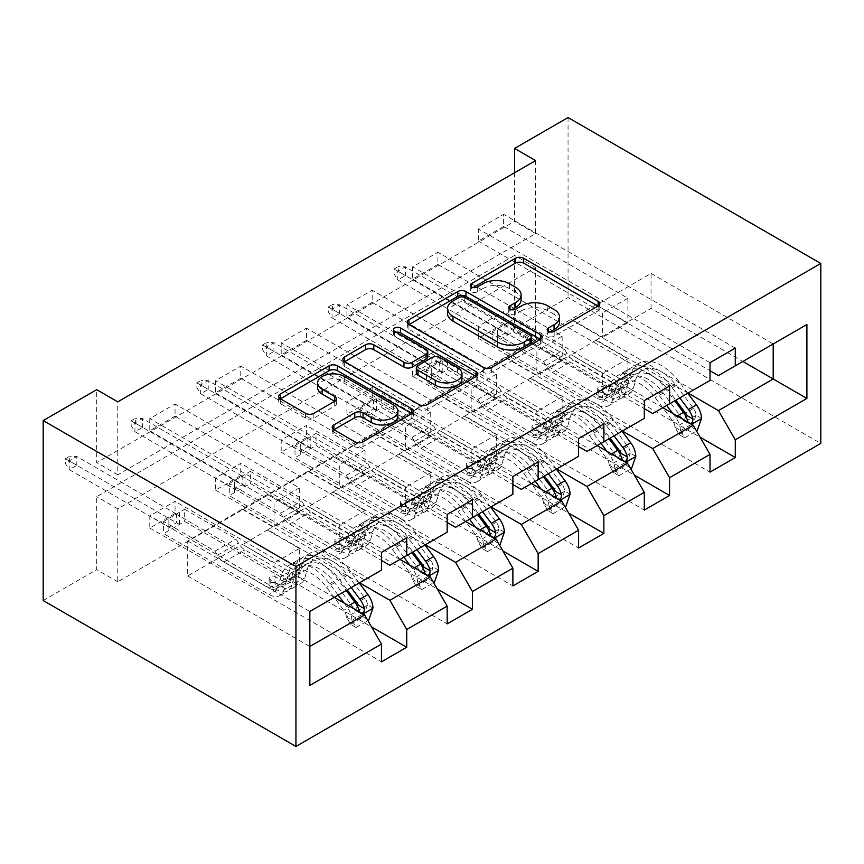 <?xml version="1.0" encoding="UTF-8"?>
<svg xmlns="http://www.w3.org/2000/svg" width="864" height="864" viewBox="0 0 864 864"><rect width="100%" height="100%" fill="white"/><g stroke="black" fill="none" stroke-linecap="round" stroke-linejoin="round"><path stroke-width="0.65" stroke-dasharray="4.32 3.24" d="M550.012 331.96L548.381 332.91A4.093 2.365 0 0 0 547.182 334.573A4.093 2.365 0 0 0 548.381 336.247A4.093 2.365 0 0 0 554.17 336.247L598.104 310.889A5.843 3.38 0 0 0 599.81 308.502A5.843 3.38 0 0 0 598.104 306.115L598.018 306.072M473.105 287.561L471.474 288.511A4.093 2.365 0 0 0 470.275 290.174A4.093 2.365 0 0 0 471.474 291.848A4.093 2.365 0 0 0 477.263 291.848L482.944 288.565L482.944 283.705M511.564 309.766L509.922 310.705A4.093 2.365 0 0 0 508.723 312.379A4.093 2.365 0 0 0 509.922 314.053A4.093 2.365 0 0 0 515.711 314.053L521.402 310.77L521.402 305.899M535.626 160.585L535.626 233.55L117.763 474.8L117.763 401.846M503.615 226.498L478.332 241.088L478.332 228.928L503.615 214.337L503.615 226.498L627.88 298.242L627.88 322.801L596.279 305.046L710.014 370.71M437.897 264.438L412.625 279.029L412.625 266.868L437.897 252.277L437.897 264.438L562.162 336.182L562.162 360.742L530.572 342.986L644.306 408.65M372.19 302.378L346.907 316.969L346.907 304.808L372.19 290.218L372.19 302.378L496.444 374.123L496.444 398.682L464.854 380.927L578.588 446.591M306.472 340.319L281.2 354.91L281.2 342.749L306.472 328.158L306.472 340.319L430.736 412.052L430.736 436.622L399.146 418.867L512.881 484.531M240.764 378.248L215.482 392.839L215.482 380.689L240.764 366.088L240.764 378.248L365.018 449.993L365.018 474.563L333.428 456.808L447.163 522.472M175.046 416.189L149.774 430.78L149.774 418.619L175.046 404.028L175.046 416.189L299.311 487.933L299.311 512.503L267.721 494.748L381.456 560.412M535.626 340.556L117.763 581.807L117.763 508.853L535.626 267.602L535.626 340.556L514.566 328.396L568.058 297.508L820.8 443.426M503.615 323.773L478.332 338.375L478.332 326.214L503.615 311.612L503.615 323.773L700.121 437.227M437.897 361.714L412.625 376.304L412.625 364.144L437.897 349.553L437.897 361.714L634.403 475.168M372.19 399.654L346.907 414.245L346.907 402.084L372.19 387.493L372.19 399.654L568.696 513.108M306.472 437.594L281.2 452.185L281.2 440.024L306.472 425.434L306.472 437.594L502.978 551.048M240.764 475.535L215.482 490.126L215.482 477.965L240.764 463.374L240.764 475.535L437.27 588.989M175.046 513.475L149.774 528.066L149.774 515.905L175.046 501.314L175.046 513.475L371.552 626.929M359.543 582.779L267.721 529.762L308.156 506.423L339.746 525.15L339.746 549.709L215.482 477.965M399.989 559.44L308.156 506.423M333.428 456.322L267.721 494.748M308.156 471.398L430.315 541.922L389.88 565.272M447.163 532.192L430.315 541.922M425.261 544.838L333.428 491.832L373.874 468.482L405.464 487.21L405.464 511.769L281.2 440.024M465.696 521.5L373.874 468.482M399.146 418.381L333.428 456.808M373.874 433.458L496.022 503.982L455.587 527.332M512.881 494.262L496.022 503.982M490.968 506.909L399.146 453.892L439.582 430.542L471.172 449.269L471.172 473.828L346.907 402.084M531.414 483.559L439.582 430.542M464.854 380.441L399.146 418.867M439.582 395.518L561.74 466.052L521.305 489.391M578.588 456.322L561.74 466.052M556.686 468.968L464.854 415.951L505.3 392.602L536.89 411.329L536.89 435.888L412.625 364.144M597.121 445.619L505.3 392.602M530.572 342.5L464.854 380.927M505.3 357.577L627.458 428.112L587.012 451.451M644.306 418.381L627.458 428.112M622.393 431.028L530.572 378.011L571.007 354.661L602.597 373.388L602.597 397.948L478.332 326.214M662.839 407.678L571.007 354.661M596.279 304.56L530.572 342.986M571.007 319.648L693.166 390.172L652.73 413.521M710.014 380.441L693.166 390.172M688.111 393.088L596.279 340.07L651.046 308.459L742.867 361.476M651.046 308.459L651.046 273.434L596.279 305.046M651.046 273.434L773.204 343.958L718.438 375.581M43.2 600.534L96.692 569.646L96.692 496.692L514.566 255.442L514.566 328.396M117.763 581.807L96.692 569.646M514.566 172.746L514.566 221.389L96.692 462.64L96.692 389.686M568.058 117.547L568.058 297.508M334.271 597.37L242.449 544.352L274.039 563.08L274.039 587.65L149.774 515.905M267.721 494.262L187.682 540.95L187.682 575.975L242.449 544.352M187.682 575.975L309.841 646.499L309.841 685.411M187.682 540.95L309.841 611.474L309.841 646.499M242.449 509.339L364.597 579.863L309.841 611.474M267.721 529.762L242.449 544.849M333.428 491.832L308.156 506.909M399.146 453.892L373.874 468.968M464.854 415.951L439.582 431.028M530.572 378.011L505.3 393.088M596.279 340.07L571.007 355.147M381.456 570.132L364.597 579.863M535.626 233.55L514.566 221.389M117.763 474.8L96.692 462.64M535.626 267.602L514.566 255.442M117.763 508.853L96.692 496.692M596.279 340.556L627.88 358.798L627.88 383.357L602.597 397.948M627.88 358.798L602.597 373.388M627.88 383.357L503.615 311.612M478.332 338.375L710.014 472.133M735.286 348.095L503.615 214.337M478.332 241.088L602.597 312.833L602.597 337.392L571.007 319.151M710.014 362.686L478.332 228.928M627.88 322.801L602.597 337.392M627.88 298.242L602.597 312.833M562.162 360.742L536.89 375.332L505.3 357.091M562.162 336.182L536.89 350.773L536.89 375.332M644.306 400.626L412.625 266.868M412.625 279.029L536.89 350.773M669.578 386.035L437.897 252.277M530.572 378.497L562.162 396.738L562.162 421.297L437.897 349.553M412.625 376.304L644.306 510.062M562.162 421.297L536.89 435.888M562.162 396.738L536.89 411.329M496.444 398.682L471.172 413.273L439.582 395.032M496.444 374.123L471.172 388.714L471.172 413.273M578.588 438.566L346.907 304.808M346.907 316.969L471.172 388.714M603.86 423.976L372.19 290.218M464.854 416.437L496.444 434.678L496.444 459.238L372.19 387.493M346.907 414.245L578.588 548.003M496.444 459.238L471.172 473.828M496.444 434.678L471.172 449.269M430.736 436.622L405.464 451.213L373.874 432.972M430.736 412.052L405.464 426.654L405.464 451.213M512.881 476.507L281.2 342.749M281.2 354.91L405.464 426.654M538.153 461.916L306.472 328.158M399.146 454.378L430.736 472.619L430.736 497.178L306.472 425.434M281.2 452.185L512.881 585.943M430.736 497.178L405.464 511.769M430.736 472.619L405.464 487.21M365.018 474.563L339.746 489.154L308.156 470.912M365.018 449.993L339.746 464.584L339.746 489.154M447.163 514.447L215.482 380.689M215.482 392.839L339.746 464.584M472.435 499.856L240.764 366.088M333.428 492.318L365.018 510.548L365.018 535.118L240.764 463.374M215.482 490.126L447.163 623.884M365.018 535.118L339.746 549.709M365.018 510.548L339.746 525.15M299.311 512.503L274.039 527.094L242.449 508.853M299.311 487.933L274.039 502.524L274.039 527.094M381.456 552.377L149.774 418.619M149.774 430.78L274.039 502.524M406.728 537.786L175.046 404.028M267.721 530.248L299.311 548.489L299.311 573.059L175.046 501.314M149.774 528.066L381.456 661.824M299.311 573.059L274.039 587.65M299.311 548.489L274.039 563.08M559.548 321.991A18.716 10.8 0 0 0 554.062 314.345L554.062 309.485M521.402 310.77A18.716 10.8 0 0 1 547.862 310.77L554.062 314.345M521.089 299.786A18.716 10.8 0 0 0 515.614 292.151L515.614 287.28M482.944 288.565A18.716 10.8 0 0 1 509.414 288.565L515.614 292.151M409.018 324.572L408.931 324.616A5.843 3.38 0 0 0 407.225 327.002A5.843 3.38 0 0 0 408.931 329.389L483.365 372.352A5.843 3.38 0 0 0 491.627 372.352L540.421 344.185A5.843 3.38 0 0 0 542.128 341.798A5.843 3.38 0 0 0 540.421 339.412L540.346 339.368M531.284 341.798A4.093 2.365 0 0 0 530.086 340.124L530.086 335.264M447.487 313.513A18.716 10.8 0 0 1 452.974 305.878L458.968 302.411A4.093 2.365 0 0 1 464.756 302.411L530.086 340.124M476.042 376.488L476.129 376.531A5.843 3.38 0 0 1 477.835 378.918A5.843 3.38 0 0 1 476.129 381.305L427.334 409.471L427.334 404.611M344.714 361.692L344.639 361.735A5.843 3.38 0 0 0 342.932 364.122A5.843 3.38 0 0 0 344.639 366.509L419.062 409.471A5.843 3.38 0 0 0 427.334 409.471M427.81 356.724A5.843 3.38 0 0 0 426.092 354.337L394.675 336.193L394.675 331.322M396.306 332.273A4.093 2.365 0 0 0 393.476 334.519A4.093 2.365 0 0 0 394.675 336.193M462.002 378.799A15.638 9.029 0 0 0 457.412 372.416L457.412 367.546M416.318 372.838A5.843 3.38 0 0 1 418.036 370.44L431.881 362.448A5.843 3.38 0 0 1 440.154 362.448L457.412 372.416M333.968 429.721L333.893 429.764A5.843 3.38 0 0 0 332.176 432.151A5.843 3.38 0 0 0 333.893 434.538L354.769 446.591A5.843 3.38 0 0 0 363.042 446.591L411.826 418.424A5.843 3.38 0 0 0 413.543 416.038A5.843 3.38 0 0 0 411.826 413.651L411.75 413.608M397.904 416.038A15.638 9.029 0 0 0 393.325 409.655L393.325 404.795M317.628 387.752A15.638 9.029 0 0 1 327.283 379.404A15.638 9.029 0 0 1 344.336 381.37L393.325 409.655M280.422 398.812L280.346 398.855A5.843 3.38 0 0 0 278.629 401.242A5.843 3.38 0 0 0 280.346 403.628L305.564 418.187A5.843 3.38 0 0 0 313.837 418.187L334.714 406.134A5.843 3.38 0 0 0 336.431 403.747A5.843 3.38 0 0 0 334.714 401.36L334.638 401.317M603.785 393.282A3.575 2.063 0 0 0 598.72 393.282A3.575 2.063 0 0 0 597.683 394.74A3.575 2.063 0 0 0 598.72 396.198L605.556 400.14A21.74 12.55 -120 0 0 616.421 401.22A21.74 12.55 -120 0 0 620.363 395.712L622.75 387.191L614.747 391.813L612.36 400.334A21.74 12.55 60 0 1 608.418 405.842A21.74 12.55 60 0 1 597.553 404.762L492.156 343.915L513.216 331.754L618.613 392.602L610.61 397.224L603.785 393.282L603.785 386.964L610.61 390.906A13.997 8.078 -120 0 0 617.609 391.597A13.997 8.078 -120 0 0 620.147 388.044L622.534 379.534L630.536 374.911L628.15 383.422A13.997 8.078 60 0 1 625.612 386.975A13.997 8.078 60 0 1 618.613 386.284L573.448 360.212A12.938 7.474 -120 0 1 566.978 353.376L564.602 349.261L513.216 319.594L513.216 331.754M666.706 405.443L658.195 394.07A45.576 26.309 -120 0 0 617.728 375.516A45.576 26.309 -120 0 0 609.476 387.072L617.479 382.45L615.092 390.971A13.997 8.078 60 0 1 612.554 394.513A13.997 8.078 60 0 1 605.556 393.822L598.72 389.88A3.575 2.063 180 0 1 597.683 388.422A3.575 2.063 180 0 1 598.72 386.964A3.575 2.063 180 0 1 603.785 386.964M701.503 418.327L696.028 415.174A8.046 4.644 -120 0 0 693.468 408.445L676.253 385.463A37.832 21.838 -120 0 0 642.665 370.062A37.832 21.838 -120 0 0 635.818 379.652L633.42 388.174A21.74 12.55 60 0 1 629.489 393.682A21.74 12.55 60 0 1 618.613 392.602M687.776 393.282L679.255 381.91A45.576 26.309 -120 0 0 638.788 363.355A45.576 26.309 -120 0 0 630.536 374.911M674.968 427.324L680.443 430.488L684.655 437.789L679.18 434.624L674.968 427.324A8.046 4.644 -120 0 0 672.397 420.606L655.193 397.624A37.832 21.838 -120 0 0 621.605 382.223A37.832 21.838 -120 0 0 614.747 391.813M680.443 430.488A15.79 9.115 -120 0 0 675.4 417.053L672.613 413.327M609.476 387.072L607.09 395.582A13.997 8.078 60 0 1 604.552 399.136A13.997 8.078 60 0 1 597.553 398.444L552.388 372.373A12.938 7.474 60 0 1 545.918 365.537L543.542 361.422L492.156 331.754L492.156 343.915M684.655 437.789L696.492 430.952M679.18 434.624L691.816 427.334L697.291 430.488M696.028 415.174L691.816 427.334M679.774 397.904L671.252 386.532A45.576 26.309 -120 0 0 630.785 367.978A45.576 26.309 -120 0 0 622.534 379.534M635.818 379.652L627.804 384.275A37.832 21.838 60 0 1 634.662 374.684A37.832 21.838 60 0 1 668.25 390.085L675.81 400.183M627.804 384.275L625.417 392.785A21.74 12.55 60 0 1 621.486 398.304A21.74 12.55 60 0 1 610.61 397.224M617.479 382.45A45.576 26.309 60 0 1 625.73 370.894A45.576 26.309 60 0 1 666.198 389.448L674.719 400.82M686.923 415.508L683.489 420.574L681.869 418.424A8.046 4.644 -120 0 0 680.4 415.984L663.196 393.001A37.832 21.838 -120 0 0 629.608 377.6A37.832 21.838 -120 0 0 622.75 387.191M492.156 331.754L497.416 328.72L497.416 340.87L497.416 328.72L513.216 319.594M507.946 334.8L507.946 322.639L504.997 324.335L504.997 333.094L497.416 337.468L397.796 279.958L405.378 275.573L507.946 334.8M681.869 418.424L687.928 421.924L689.072 423.792L690.725 423.781M543.542 361.422L564.602 349.261M394.006 269.006L497.416 328.72L504.997 324.335L405.378 266.825L397.796 271.199L397.796 279.958L394.006 273.877L394.006 269.006L398.218 266.576L398.218 271.436L394.006 273.877M398.218 271.436L405.378 275.573L405.378 266.825L398.218 266.576M538.067 431.222A3.575 2.063 0 0 0 533.012 431.222A3.575 2.063 0 0 0 531.965 432.68A3.575 2.063 0 0 0 533.012 434.138L539.838 438.08A21.74 12.55 -120 0 0 550.714 439.16A21.74 12.55 -120 0 0 554.656 433.652L557.042 425.131L549.04 429.754L546.653 438.264A21.74 12.55 60 0 1 542.711 443.783A21.74 12.55 60 0 1 531.835 442.703L426.438 381.856L447.498 369.695L552.895 430.542L544.892 435.164L538.067 431.222L538.067 424.904L544.892 428.846A13.997 8.078 -120 0 0 551.891 429.538A13.997 8.078 -120 0 0 554.429 425.984L556.826 417.463L564.829 412.852L562.432 421.362A13.997 8.078 60 0 1 559.904 424.915A13.997 8.078 60 0 1 552.895 424.224L507.74 398.153A12.938 7.474 -120 0 1 501.271 391.316L498.895 387.202L447.498 357.534L447.498 369.695M600.998 443.383L592.477 432.011A45.576 26.309 -120 0 0 552.02 413.456A45.576 26.309 -120 0 0 543.758 425.002L551.761 420.39L549.374 428.9A13.997 8.078 60 0 1 546.836 432.454A13.997 8.078 60 0 1 539.838 431.762L533.012 427.82A3.575 2.063 180 0 1 531.965 426.362A3.575 2.063 180 0 1 533.012 424.904A3.575 2.063 180 0 1 538.067 424.904M635.796 456.268L630.31 453.103A8.046 4.644 -120 0 0 627.75 446.386L610.535 423.403A37.832 21.838 -120 0 0 576.947 408.002A37.832 21.838 -120 0 0 570.1 417.593L567.713 426.103A21.74 12.55 60 0 1 563.771 431.622A21.74 12.55 60 0 1 552.895 430.542M622.058 431.222L613.537 419.85A45.576 26.309 -120 0 0 573.08 401.296A45.576 26.309 -120 0 0 564.829 412.852M609.25 465.264L614.725 468.428L618.948 475.729L613.472 472.565L609.25 465.264A8.046 4.644 -120 0 0 606.69 458.536L589.475 435.564A37.832 21.838 -120 0 0 555.887 420.163A37.832 21.838 -120 0 0 549.04 429.754M614.725 468.428A15.79 9.115 -120 0 0 609.692 454.993L606.906 451.267M543.758 425.002L541.372 433.523A13.997 8.078 60 0 1 538.834 437.076A13.997 8.078 60 0 1 531.835 436.385L486.68 410.303A12.938 7.474 60 0 1 480.2 403.477L477.835 399.362L426.438 369.695L426.438 381.856M618.948 475.729L630.785 468.893M613.472 472.565L626.108 465.275L631.584 468.428M630.31 453.103L626.108 465.275M614.056 435.845L605.534 424.472A45.576 26.309 -120 0 0 565.078 405.918A45.576 26.309 -120 0 0 556.826 417.463M570.1 417.593L562.097 422.215A37.832 21.838 60 0 1 568.944 412.625A37.832 21.838 60 0 1 602.532 428.026L610.103 438.124M562.097 422.215L559.71 430.726A21.74 12.55 60 0 1 555.768 436.244A21.74 12.55 60 0 1 544.892 435.164M551.761 420.39A45.576 26.309 60 0 1 560.023 408.834A45.576 26.309 60 0 1 600.48 427.388L609.001 438.761M621.205 453.449L617.771 458.503L616.151 456.365A8.046 4.644 -120 0 0 614.693 453.924L597.478 430.942A37.832 21.838 -120 0 0 563.89 415.541A37.832 21.838 -120 0 0 557.042 425.131M426.438 369.695L431.708 366.649L431.708 378.81L431.708 366.649L447.498 357.534M442.238 372.73L442.238 360.569L439.29 362.275L439.29 371.034L431.708 375.408L332.078 317.887L339.66 313.513L442.238 372.73M616.151 456.365L622.21 459.864L623.365 461.732L625.007 461.722M477.835 399.362L498.895 387.202M328.288 306.947L431.708 366.649L439.29 362.275L339.66 304.754L332.078 309.139L332.078 317.887L328.288 311.818L328.288 306.947L332.5 304.517L332.5 309.377L328.288 311.818M332.5 309.377L339.66 313.513L339.66 304.754L332.5 304.517M472.36 469.163A3.575 2.063 0 0 0 467.294 469.163A3.575 2.063 0 0 0 466.258 470.621A3.575 2.063 0 0 0 467.294 472.079L474.131 476.021A21.74 12.55 -120 0 0 484.996 477.101A21.74 12.55 -120 0 0 488.938 471.582L491.324 463.072L483.322 467.694L480.935 476.204A21.74 12.55 60 0 1 476.993 481.723A21.74 12.55 60 0 1 466.128 480.643L360.731 419.796L381.791 407.635L487.188 468.482L479.185 473.105L472.36 469.163L472.36 462.834L479.185 466.776A13.997 8.078 -120 0 0 486.184 467.478A13.997 8.078 -120 0 0 488.722 463.925L491.108 455.404L499.111 450.781L496.724 459.302A13.997 8.078 60 0 1 494.186 462.856A13.997 8.078 60 0 1 487.188 462.164L442.022 436.082A12.938 7.474 -120 0 1 435.553 429.257L433.177 425.142L381.791 395.474L381.791 407.635M535.28 481.324L526.77 469.951A45.576 26.309 -120 0 0 486.302 451.386A45.576 26.309 -120 0 0 478.051 462.942L486.054 458.32L483.667 466.841A13.997 8.078 60 0 1 481.129 470.394A13.997 8.078 60 0 1 474.131 469.703L467.294 465.761A3.575 2.063 180 0 1 466.258 464.292A3.575 2.063 180 0 1 467.294 462.834A3.575 2.063 180 0 1 472.36 462.834M570.078 494.208L564.602 491.044A8.046 4.644 -120 0 0 562.043 484.315L544.828 461.344A37.832 21.838 -120 0 0 511.24 445.943A37.832 21.838 -120 0 0 504.392 455.533L501.995 464.044A21.74 12.55 60 0 1 498.064 469.562A21.74 12.55 60 0 1 487.188 468.482M556.351 469.163L547.83 457.79A45.576 26.309 -120 0 0 507.362 439.236A45.576 26.309 -120 0 0 499.111 450.781M543.542 503.204L549.018 506.369L553.23 513.67L547.754 510.505L543.542 503.204A8.046 4.644 -120 0 0 540.972 496.476L523.768 473.504A37.832 21.838 -120 0 0 490.18 458.093A37.832 21.838 -120 0 0 483.322 467.694M549.018 506.369A15.79 9.115 -120 0 0 543.974 492.923L541.188 489.208M478.051 462.942L475.664 471.463A13.997 8.078 60 0 1 473.126 475.016A13.997 8.078 60 0 1 466.128 474.325L420.962 448.243A12.938 7.474 60 0 1 414.493 441.418L412.117 437.303L360.731 407.635L360.731 419.796M553.23 513.67L565.067 506.833M547.754 510.505L560.39 503.204L565.866 506.369M564.602 491.044L560.39 503.204M548.348 473.785L539.827 462.413A45.576 26.309 -120 0 0 499.36 443.848A45.576 26.309 -120 0 0 491.108 455.404M504.392 455.533L496.379 460.145A37.832 21.838 60 0 1 503.237 450.554A37.832 21.838 60 0 1 536.825 465.966L544.385 476.064M496.379 460.145L493.992 468.666A21.74 12.55 60 0 1 490.061 474.185A21.74 12.55 60 0 1 479.185 473.105M486.054 458.32A45.576 26.309 60 0 1 494.305 446.774A45.576 26.309 60 0 1 534.773 465.329L543.294 476.701M555.498 491.378L552.064 496.444L550.444 494.305A8.046 4.644 -120 0 0 548.975 491.854L531.77 468.882A37.832 21.838 -120 0 0 498.182 453.481A37.832 21.838 -120 0 0 491.324 463.072M360.731 407.635L365.99 404.59L365.99 416.75L365.99 404.59L381.791 395.474M376.52 410.67L376.52 398.509L373.572 400.216L373.572 408.974L365.99 413.348L266.371 355.828L273.953 351.454L376.52 410.67M550.444 494.305L556.502 497.804L557.647 499.673L559.3 499.662M412.117 437.303L433.177 425.142M262.58 344.887L365.99 404.59L373.572 400.216L273.953 342.695L266.371 347.08L266.371 355.828L262.58 349.747L262.58 344.887L266.792 342.457L266.792 347.317L262.58 349.747M266.792 347.317L273.953 351.454L273.953 342.695L266.792 342.457M406.642 507.103A3.575 2.063 0 0 0 401.587 507.103A3.575 2.063 0 0 0 400.54 508.561A3.575 2.063 0 0 0 401.587 510.019L408.413 513.961A21.74 12.55 -120 0 0 419.288 515.041A21.74 12.55 -120 0 0 423.23 509.522L425.617 501.012L417.614 505.624L415.228 514.145A21.74 12.55 60 0 1 411.286 519.664A21.74 12.55 60 0 1 400.41 518.584L295.013 457.736L316.073 445.576L421.47 506.423L413.467 511.045L406.642 507.103L406.642 500.774L413.467 504.716A13.997 8.078 -120 0 0 420.466 505.418A13.997 8.078 -120 0 0 423.004 501.865L425.401 493.344L433.404 488.722L431.006 497.243A13.997 8.078 60 0 1 428.479 500.796A13.997 8.078 60 0 1 421.47 500.094L376.315 474.023A12.938 7.474 -120 0 1 369.846 467.197L367.47 463.082L316.073 433.415L316.073 445.576M469.573 519.264L461.052 507.892A45.576 26.309 -120 0 0 420.595 489.326A45.576 26.309 -120 0 0 412.333 500.882L420.336 496.26L417.949 504.781A13.997 8.078 60 0 1 415.411 508.334A13.997 8.078 60 0 1 408.413 507.643L401.587 503.69A3.575 2.063 180 0 1 400.54 502.232A3.575 2.063 180 0 1 401.587 500.774A3.575 2.063 180 0 1 406.642 500.774M504.371 532.148L498.884 528.984A8.046 4.644 -120 0 0 496.325 522.256L479.11 499.284A37.832 21.838 -120 0 0 445.522 483.872A37.832 21.838 -120 0 0 438.674 493.463L436.288 501.984A21.74 12.55 60 0 1 432.346 507.503A21.74 12.55 60 0 1 421.47 506.423M490.633 507.103L482.112 495.731A45.576 26.309 -120 0 0 441.655 477.166A45.576 26.309 -120 0 0 433.404 488.722M477.824 541.145L483.3 544.309L487.523 551.61L482.047 548.446L477.824 541.145A8.046 4.644 -120 0 0 475.265 534.416L458.05 511.445A37.832 21.838 -120 0 0 424.462 496.033A37.832 21.838 -120 0 0 417.614 505.624M483.3 544.309A15.79 9.115 -120 0 0 478.267 530.863L475.481 527.148M412.333 500.882L409.946 509.404A13.997 8.078 60 0 1 407.408 512.957A13.997 8.078 60 0 1 400.41 512.255L355.255 486.184A12.938 7.474 60 0 1 348.775 479.358L346.41 475.243L295.013 445.576L295.013 457.736M487.523 551.61L499.36 544.774M482.047 548.446L494.683 541.145L500.159 544.309M498.884 528.984L494.683 541.145M482.63 511.726L474.109 500.353A45.576 26.309 -120 0 0 433.652 481.788A45.576 26.309 -120 0 0 425.401 493.344M438.674 493.463L430.672 498.085A37.832 21.838 60 0 1 437.519 488.495A37.832 21.838 60 0 1 471.107 503.906L478.678 514.004M430.672 498.085L428.285 506.606A21.74 12.55 60 0 1 424.343 512.125A21.74 12.55 60 0 1 413.467 511.045M420.336 496.26A45.576 26.309 60 0 1 428.598 484.704A45.576 26.309 60 0 1 469.055 503.269L477.576 514.642M489.78 529.319L486.346 534.384L484.726 532.246A8.046 4.644 -120 0 0 483.268 529.794L466.052 506.822A37.832 21.838 -120 0 0 432.464 491.411A37.832 21.838 -120 0 0 425.617 501.012M295.013 445.576L300.283 442.53L300.283 454.691L300.283 442.53L316.073 433.415M310.813 448.61L310.813 436.45L307.865 438.156L307.865 446.904L300.283 451.289L200.653 393.768L208.235 389.394L310.813 448.61M484.726 532.246L490.784 535.745L491.94 537.613L493.582 537.592M346.41 475.243L367.47 463.082M196.862 382.828L300.283 442.53L307.865 438.156L208.235 380.635L200.653 385.02L200.653 393.768L196.862 387.688L196.862 382.828L201.074 380.398L201.074 385.258L196.862 387.688M201.074 385.258L208.235 389.394L208.235 380.635L201.074 380.398M340.924 545.044A3.575 2.063 0 0 0 335.869 545.044A3.575 2.063 0 0 0 334.832 546.502A3.575 2.063 0 0 0 335.869 547.96L342.706 551.902A21.74 12.55 -120 0 0 353.57 552.982A21.74 12.55 -120 0 0 357.512 547.463L359.899 538.942L351.896 543.564L349.51 552.085A21.74 12.55 60 0 1 345.568 557.593A21.74 12.55 60 0 1 334.703 556.524L229.306 495.666L250.366 483.505L355.763 544.363L347.76 548.986L340.924 545.044L340.924 538.715L347.76 542.657A13.997 8.078 -120 0 0 354.758 543.348A13.997 8.078 -120 0 0 357.296 539.806L359.683 531.284L367.686 526.662L365.299 535.183A13.997 8.078 60 0 1 362.761 538.736A13.997 8.078 60 0 1 355.763 538.034L310.597 511.963A12.938 7.474 -120 0 1 304.128 505.138L301.752 501.023L250.366 471.355L250.366 483.505M403.855 557.194L395.345 545.832A45.576 26.309 -120 0 0 354.877 527.267A45.576 26.309 -120 0 0 346.626 538.823L354.629 534.2L352.242 542.722A13.997 8.078 60 0 1 349.704 546.275A13.997 8.078 60 0 1 342.706 545.573L335.869 541.631A3.575 2.063 180 0 1 334.832 540.173A3.575 2.063 180 0 1 335.869 538.715A3.575 2.063 180 0 1 340.924 538.715M438.653 570.089L433.177 566.924A8.046 4.644 -120 0 0 430.607 560.196L413.402 537.224A37.832 21.838 -120 0 0 379.814 521.813A37.832 21.838 -120 0 0 372.956 531.403L370.57 539.924A21.74 12.55 60 0 1 366.638 545.443A21.74 12.55 60 0 1 355.763 544.363M424.926 545.044L416.405 533.671A45.576 26.309 -120 0 0 375.937 515.106A45.576 26.309 -120 0 0 367.686 526.662M412.117 579.085L417.593 582.25L421.805 589.54L416.329 586.386L412.117 579.085A8.046 4.644 -120 0 0 409.547 572.357L392.342 549.385A37.832 21.838 -120 0 0 358.754 533.974A37.832 21.838 -120 0 0 351.896 543.564M417.593 582.25A15.79 9.115 -120 0 0 412.549 568.804L409.763 565.078M346.626 538.823L344.239 547.344A13.997 8.078 60 0 1 341.701 550.886A13.997 8.078 60 0 1 334.703 550.195L289.537 524.124A12.938 7.474 60 0 1 283.068 517.288L280.692 513.184L229.306 483.505L229.306 495.666M421.805 589.54L433.642 582.714M416.329 586.386L428.965 579.085L434.441 582.25M433.177 566.924L428.965 579.085M416.923 549.655L408.402 538.294A45.576 26.309 -120 0 0 367.934 519.728A45.576 26.309 -120 0 0 359.683 531.284M372.956 531.403L364.954 536.026A37.832 21.838 60 0 1 371.812 526.435A37.832 21.838 60 0 1 405.4 541.847L412.96 551.945M364.954 536.026L362.567 544.547A21.74 12.55 60 0 1 358.636 550.055A21.74 12.55 60 0 1 347.76 548.986M354.629 534.2A45.576 26.309 60 0 1 362.88 522.644A45.576 26.309 60 0 1 403.348 541.21L411.869 552.582M424.073 567.259L420.638 572.324L419.018 570.175A8.046 4.644 -120 0 0 417.55 567.734L400.345 544.763A37.832 21.838 -120 0 0 366.757 529.351A37.832 21.838 -120 0 0 359.899 538.942M229.306 483.505L234.565 480.47L234.565 492.631L234.565 480.47L250.366 471.355M245.095 486.551L245.095 474.39L242.147 476.096L242.147 484.844L234.565 489.229L134.946 431.708L142.528 427.334L245.095 486.551M419.018 570.175L425.077 573.674L426.222 575.554L427.874 575.532M280.692 513.184L301.752 501.023M131.155 420.768L234.565 480.47L242.147 476.096L142.528 418.576L134.946 422.95L134.946 431.708L131.155 425.628L131.155 420.768L135.367 418.338L135.367 423.198L131.155 425.628M135.367 423.198L142.528 427.334L142.528 418.576L135.367 418.338M275.216 582.973A3.575 2.063 0 0 0 270.162 582.973A3.575 2.063 0 0 0 269.114 584.442A3.575 2.063 0 0 0 270.162 585.9L276.988 589.842A21.74 12.55 -120 0 0 287.863 590.911A21.74 12.55 -120 0 0 291.805 585.403L294.192 576.882L286.189 581.504L283.802 590.026A21.74 12.55 60 0 1 279.86 595.534A21.74 12.55 60 0 1 268.985 594.464L163.588 533.606L184.648 521.446L290.045 582.304L282.042 586.926L275.216 582.973L275.216 576.655L282.042 580.597A13.997 8.078 -120 0 0 289.04 581.288A13.997 8.078 -120 0 0 291.578 577.746L293.965 569.225L301.979 564.602L299.581 573.124A13.997 8.078 60 0 1 297.054 576.666A13.997 8.078 60 0 1 290.045 575.975L244.89 549.904A12.938 7.474 -120 0 1 238.421 543.067L236.045 538.963L184.648 509.285L184.648 521.446M338.148 595.134L329.627 583.772A45.576 26.309 -120 0 0 289.17 565.207A45.576 26.309 -120 0 0 280.908 576.763L288.911 572.141L286.524 580.662A13.997 8.078 60 0 1 283.986 584.204A13.997 8.078 60 0 1 276.988 583.513L270.162 579.571A3.575 2.063 180 0 1 269.114 578.113A3.575 2.063 180 0 1 270.162 576.655A3.575 2.063 180 0 1 275.216 576.655M372.946 608.029L367.459 604.865A8.046 4.644 -120 0 0 364.9 598.136L347.684 575.165A37.832 21.838 -120 0 0 314.096 559.753A37.832 21.838 -120 0 0 307.249 569.344L304.862 577.865A21.74 12.55 60 0 1 300.92 583.373A21.74 12.55 60 0 1 290.045 582.304M359.208 582.973L350.687 571.612A45.576 26.309 -120 0 0 310.23 553.046A45.576 26.309 -120 0 0 301.979 564.602M346.399 617.026L351.875 620.19L356.098 627.48L350.622 624.326L346.399 617.026A8.046 4.644 -120 0 0 343.84 610.297L326.624 587.326A37.832 21.838 -120 0 0 293.036 571.914A37.832 21.838 -120 0 0 286.189 581.504M351.875 620.19A15.79 9.115 -120 0 0 346.842 606.744L344.056 603.018M280.908 576.763L278.521 585.284A13.997 8.078 60 0 1 275.983 588.827A13.997 8.078 60 0 1 268.985 588.136L223.83 562.064A12.938 7.474 60 0 1 217.35 555.228L214.985 551.124L163.588 521.446L163.588 533.606M356.098 627.48L367.934 620.654M350.622 624.326L363.258 617.026L368.734 620.19M367.459 604.865L363.258 617.026M351.205 587.596L342.684 576.223A45.576 26.309 -120 0 0 302.227 557.669A45.576 26.309 -120 0 0 293.965 569.225M307.249 569.344L299.246 573.966A37.832 21.838 60 0 1 306.094 564.376A37.832 21.838 60 0 1 339.682 579.776L347.252 589.885M299.246 573.966L296.86 582.487A21.74 12.55 60 0 1 292.918 587.995A21.74 12.55 60 0 1 282.042 586.926M288.911 572.141A45.576 26.309 60 0 1 297.173 560.585A45.576 26.309 60 0 1 337.63 579.15L346.151 590.512M358.355 605.2L354.92 610.265L353.3 608.116A8.046 4.644 -120 0 0 351.842 605.675L334.627 582.703A37.832 21.838 -120 0 0 301.039 567.292A37.832 21.838 -120 0 0 294.192 576.882M163.588 521.446L168.858 518.411L168.858 530.572L168.858 518.411L184.648 509.285M179.388 524.491L179.388 512.33L176.44 514.026L176.44 522.785L168.858 527.159L69.228 469.649L76.81 465.275L179.388 524.491M353.3 608.116L359.359 611.615L360.515 613.494L362.156 613.472M214.985 551.124L236.045 538.963M65.437 458.708L168.858 518.411L176.44 514.026L76.81 456.516L69.228 460.89L69.228 469.649L65.437 463.568L65.437 458.708L69.649 456.268L69.649 461.138L65.437 463.568M69.649 461.138L76.81 465.275L76.81 456.516L69.649 456.268M554.17 336.247L554.17 331.387M477.263 291.848L477.263 286.988M515.711 314.053L515.711 309.182M547.862 310.77L547.862 305.899M509.922 310.705L509.922 309.182M509.414 288.565L509.414 283.705M471.474 288.511L471.474 286.988M598.104 306.115L598.104 310.889M548.381 332.91L548.381 331.387M483.365 372.352L483.365 367.492M408.931 329.389L408.931 324.616M540.421 339.412L540.421 344.185M491.627 372.352L491.627 367.492M464.756 302.411L464.756 297.551M458.968 302.411L458.968 297.551M452.974 305.878L452.974 301.007M476.129 381.305L476.129 376.531M419.062 409.471L419.062 404.611M344.639 366.509L344.639 361.735M426.092 354.337L426.092 349.466M440.154 362.448L440.154 357.588M431.881 362.448L431.881 357.588M418.036 370.44L418.036 365.58M333.893 429.764L333.893 434.538M344.336 381.37L344.336 376.499M334.714 401.36L334.714 406.134M313.837 418.187L313.837 413.327M305.564 418.187L305.564 413.327M280.346 403.628L280.346 398.855M411.826 413.651L411.826 418.424M363.042 446.591L363.042 441.731M354.769 446.591L354.769 441.731M680.551 430.672L691.61 424.289M695.92 415.476L675.076 427.518M671.252 386.532L679.255 381.91M676.253 385.463L668.25 390.085M610.61 390.906L618.613 386.284M552.388 372.373L573.448 360.212M597.553 398.444L605.556 393.822M605.556 400.14L597.553 404.762M620.147 388.044L628.15 383.422M607.09 395.582L615.092 390.971M633.42 388.174L625.417 392.785M620.363 395.712L612.36 400.334M658.195 394.07L666.198 389.448M663.196 393.001L655.193 397.624M693.468 408.445L685.454 413.068M675.4 417.053L677.236 415.994M680.4 415.984L672.397 420.606M545.918 365.537L566.978 353.376M598.72 389.88L598.72 396.198M614.833 468.612L625.892 462.229M630.212 453.416L609.358 465.448M605.534 424.472L613.537 419.85M610.535 423.403L602.532 428.026M544.892 428.846L552.895 424.224M486.68 410.303L507.74 398.153M531.835 436.385L539.838 431.762M539.838 438.08L531.835 442.703M554.429 425.984L562.432 421.362M541.372 433.523L549.374 428.9M567.713 426.103L559.71 430.726M554.656 433.652L546.653 438.264M592.477 432.011L600.48 427.388M597.478 430.942L589.475 435.564M627.75 446.386L619.747 450.997M609.692 454.993L611.518 453.935M614.693 453.924L606.69 458.536M480.2 403.477L501.271 391.316M533.012 427.82L533.012 434.138M549.126 506.552L560.185 500.17M564.494 491.357L543.65 503.388M539.827 462.413L547.83 457.79M544.828 461.344L536.825 465.966M479.185 466.776L487.188 462.164M420.962 448.243L442.022 436.082M466.128 474.325L474.131 469.703M474.131 476.021L466.128 480.643M488.722 463.925L496.724 459.302M475.664 471.463L483.667 466.841M501.995 464.044L493.992 468.666M488.938 471.582L480.935 476.204M526.77 469.951L534.773 465.329M531.77 468.882L523.768 473.504M562.043 484.315L554.029 488.938M543.974 492.923L545.81 491.875M548.975 491.854L540.972 496.476M414.493 441.418L435.553 429.257M467.294 465.761L467.294 472.079M483.408 544.493L494.467 538.11M498.787 529.286L477.932 541.328M474.109 500.353L482.112 495.731M479.11 499.284L471.107 503.906M413.467 504.716L421.47 500.094M355.255 486.184L376.315 474.023M400.41 512.255L408.413 507.643M408.413 513.961L400.41 518.584M423.004 501.865L431.006 497.243M409.946 509.404L417.949 504.781M436.288 501.984L428.285 506.606M423.23 509.522L415.228 514.145M461.052 507.892L469.055 503.269M466.052 506.822L458.05 511.445M496.325 522.256L488.322 526.878M478.267 530.863L480.092 529.805M483.268 529.794L475.265 534.416M348.775 479.358L369.846 467.197M401.587 503.69L401.587 510.019M417.701 582.433L428.76 576.05M433.069 567.227L412.225 579.269M408.402 538.294L416.405 533.671M413.402 537.224L405.4 541.847M347.76 542.657L355.763 538.034M289.537 524.124L310.597 511.963M334.703 550.195L342.706 545.573M342.706 551.902L334.703 556.524M357.296 539.806L365.299 535.183M344.239 547.344L352.242 542.722M370.57 539.924L362.567 544.547M357.512 547.463L349.51 552.085M395.345 545.832L403.348 541.21M400.345 544.763L392.342 549.385M430.607 560.196L422.604 564.818M412.549 568.804L414.385 567.745M417.55 567.734L409.547 572.357M283.068 517.288L304.128 505.138M335.869 541.631L335.869 547.96M351.983 620.374L363.042 613.98M367.362 605.167L346.507 617.209M342.684 576.223L350.687 571.612M347.684 575.165L339.682 579.776M282.042 580.597L290.045 575.975M223.83 562.064L244.89 549.904M268.985 588.136L276.988 583.513M276.988 589.842L268.985 594.464M291.578 577.746L299.581 573.124M278.521 585.284L286.524 580.662M304.862 577.865L296.86 582.487M291.805 585.403L283.802 590.026M329.627 583.772L337.63 579.15M334.627 582.703L326.624 587.326M364.9 598.136L356.897 602.759M346.842 606.744L348.667 605.686M351.842 605.675L343.84 610.297M217.35 555.228L238.421 543.067M270.162 579.571L270.162 585.9M508.723 312.379L508.723 307.519M470.275 290.174L470.275 285.314M599.81 308.502L599.81 303.631M547.182 334.573L547.182 329.713M407.225 327.002L407.225 322.132M542.128 341.798L542.128 336.938M342.932 364.122L342.932 359.251M393.476 334.519L393.476 329.659M477.835 378.918L477.835 374.058M336.431 403.747L336.431 398.887M278.629 401.242L278.629 396.371M413.543 416.038L413.543 411.178M332.176 432.151L332.176 427.291M638.788 363.355L630.785 367.978M642.665 370.062L634.662 374.684M617.609 391.597L625.612 386.975M604.552 399.136L612.554 394.513M621.486 398.304L629.489 393.682M608.418 405.842L616.421 401.22M625.73 370.894L617.728 375.516M629.608 377.6L621.605 382.223M683.489 420.574L689.072 423.792M597.683 388.422L597.683 394.74M573.08 401.296L565.078 405.918M576.947 408.002L568.944 412.625M551.891 429.538L559.904 424.915M538.834 437.076L546.836 432.454M555.768 436.244L563.771 431.622M542.711 443.783L550.714 439.16M560.023 408.834L552.02 413.456M563.89 415.541L555.887 420.163M617.771 458.503L623.365 461.732M531.965 426.362L531.965 432.68M507.362 439.236L499.36 443.848M511.24 445.943L503.237 450.554M486.184 467.478L494.186 462.856M473.126 475.016L481.129 470.394M490.061 474.185L498.064 469.562M476.993 481.723L484.996 477.101M494.305 446.774L486.302 451.386M498.182 453.481L490.18 458.093M552.064 496.444L557.647 499.673M466.258 464.292L466.258 470.621M441.655 477.166L433.652 481.788M445.522 483.872L437.519 488.495M420.466 505.418L428.479 500.796M407.408 512.957L415.411 508.334M424.343 512.125L432.346 507.503M411.286 519.664L419.288 515.041M428.598 484.704L420.595 489.326M432.464 491.411L424.462 496.033M486.346 534.384L491.94 537.613M400.54 502.232L400.54 508.561M375.937 515.106L367.934 519.728M379.814 521.813L371.812 526.435M354.758 543.348L362.761 538.736M341.701 550.886L349.704 546.275M358.636 550.055L366.638 545.443M345.568 557.593L353.57 552.982M362.88 522.644L354.877 527.267M366.757 529.351L358.754 533.974M420.638 572.324L426.222 575.554M334.832 540.173L334.832 546.502M310.23 553.046L302.227 557.669M314.096 559.753L306.094 564.376M289.04 581.288L297.054 576.666M275.983 588.827L283.986 584.204M292.918 587.995L300.92 583.373M279.86 595.534L287.863 590.911M297.173 560.585L289.17 565.207M301.039 567.292L293.036 571.914M354.92 610.265L360.515 613.494M269.114 578.113L269.114 584.442"/><path stroke-width="1.3" d="M548.381 331.387A4.093 2.365 0 0 0 554.17 331.387L598.104 306.018A5.843 3.38 0 0 0 599.81 303.631A5.843 3.38 0 0 0 598.104 301.244L523.67 258.282A5.843 3.38 0 0 0 515.408 258.282L471.474 283.64A4.093 2.365 0 0 0 470.275 285.314A4.093 2.365 0 0 0 471.474 286.988A4.093 2.365 0 0 0 477.263 286.988L482.944 283.705A18.716 10.8 0 0 1 509.414 283.705L515.614 287.28A18.716 10.8 0 0 1 521.089 294.926A18.716 10.8 0 0 1 515.614 302.562L509.922 305.845A4.093 2.365 0 0 0 508.723 307.519A4.093 2.365 0 0 0 509.922 309.182A4.093 2.365 0 0 0 515.711 309.182L521.402 305.899A18.716 10.8 0 0 1 547.862 305.899L554.062 309.485A18.716 10.8 0 0 1 559.548 317.12A18.716 10.8 0 0 1 554.062 324.756L548.381 328.039A4.093 2.365 0 0 0 547.182 329.713A4.093 2.365 0 0 0 548.381 331.387L548.381 328.039M333.893 424.904A5.843 3.38 0 0 0 332.176 427.291A5.843 3.38 0 0 0 333.893 429.678L354.769 441.731A5.843 3.38 0 0 0 363.042 441.731L411.826 413.564A5.843 3.38 0 0 0 413.543 411.178A5.843 3.38 0 0 0 411.826 408.791L337.403 365.818A5.843 3.38 0 0 0 329.141 365.818L280.346 393.984A5.843 3.38 0 0 0 278.629 396.371A5.843 3.38 0 0 0 280.346 398.758L305.564 413.327A5.843 3.38 0 0 0 313.837 413.327L334.714 401.274A5.843 3.38 0 0 0 336.431 398.887A5.843 3.38 0 0 0 334.714 396.49L322.207 389.275A15.638 9.029 0 0 1 317.628 382.892A15.638 9.029 0 0 1 327.283 374.544A15.638 9.029 0 0 1 344.336 376.499L393.325 404.795A15.638 9.029 0 0 1 397.904 411.178A15.638 9.029 0 0 1 388.249 419.515A15.638 9.029 0 0 1 371.207 417.56L363.042 412.852A5.843 3.38 0 0 0 354.769 412.852L333.893 424.904L333.893 429.678M820.8 263.466L568.058 117.547L514.566 148.435L535.626 160.585L117.763 401.846L96.692 389.686L43.2 420.574L295.942 566.492L820.8 263.466L820.8 443.426L295.942 746.453L295.942 566.492M483.365 367.492A5.843 3.38 0 0 0 491.627 367.492L540.421 339.325A5.843 3.38 0 0 0 542.128 336.938A5.843 3.38 0 0 0 540.421 334.552L465.998 291.578A5.843 3.38 0 0 0 457.726 291.578L408.931 319.745A5.843 3.38 0 0 0 407.225 322.132A5.843 3.38 0 0 0 408.931 324.518L483.365 367.492M396.306 332.273A4.093 2.365 0 0 1 400.464 332.845L400.464 327.985L476.129 371.671A5.843 3.38 0 0 1 477.835 374.058A5.843 3.38 0 0 1 476.129 376.445L427.334 404.611A5.843 3.38 0 0 1 419.062 404.611L344.639 361.638L344.639 356.864A5.843 3.38 0 0 0 342.932 359.251A5.843 3.38 0 0 0 344.639 361.638M344.639 356.864L365.526 344.812A5.843 3.38 0 0 1 373.788 344.812L403.974 362.243A5.843 3.38 0 0 0 412.247 362.243L426.092 354.24A5.843 3.38 0 0 0 427.81 351.853A5.843 3.38 0 0 0 426.092 349.466L394.675 331.322A4.093 2.365 0 0 1 393.476 329.659A4.093 2.365 0 0 1 396.004 327.467A4.093 2.365 0 0 1 400.464 327.985M371.552 626.929L406.728 647.233L406.728 629.478L447.163 606.128L447.163 623.884L472.435 609.293L472.435 591.538L512.881 568.188L512.881 585.943L538.153 571.352L538.153 553.597L578.588 530.248L578.588 548.003L603.86 533.412L603.86 515.657L644.306 492.318L644.306 510.062L669.578 495.472L669.578 477.716L710.014 454.378L710.014 472.133L735.286 457.531L735.286 439.787L806.9 398.444L806.9 324.508L773.204 343.958L773.204 378.983L806.9 398.444M406.728 647.233L381.456 661.824L381.456 644.069L309.841 685.411L309.841 611.474L381.456 570.132L381.456 552.377L406.728 537.786L406.728 555.541L447.163 532.192L447.163 514.447L472.435 499.856L472.435 517.601L512.881 494.262L512.881 476.507L538.153 461.916L538.153 479.671L578.588 456.322L578.588 438.566L603.86 423.976L603.86 441.731L644.306 418.381L644.306 400.626L669.578 386.035L669.578 403.79L710.014 380.441L710.014 362.686L735.286 348.095L735.286 365.85L806.9 324.508M399.989 559.44L430.315 576.947L389.88 600.296L359.543 582.779M381.456 560.412L389.88 565.272L406.728 555.541M389.88 600.296L406.728 629.478M430.315 576.947L447.163 606.128M465.696 521.5L496.022 539.006L455.587 562.356L425.261 544.838M447.163 522.472L455.587 527.332L472.435 517.601M455.587 562.356L472.435 591.538M496.022 539.006L512.881 568.188M531.414 483.559L561.74 501.066L521.305 524.416L490.968 506.909M512.881 484.531L521.305 489.391L538.153 479.671M521.305 524.416L538.153 553.597M561.74 501.066L578.588 530.248M597.121 445.619L627.458 463.126L587.012 486.475L556.686 468.968M578.588 446.591L587.012 451.451L603.86 441.731M587.012 486.475L603.86 515.657M627.458 463.126L644.306 492.318M662.839 407.678L693.166 425.196L652.73 448.535L622.393 431.028M644.306 408.65L652.73 413.521L669.578 403.79M652.73 448.535L669.578 477.716M693.166 425.196L710.014 454.378M742.867 361.476L773.204 378.983L718.438 410.594L688.111 393.088M710.014 370.71L718.438 375.581L735.286 365.85M718.438 410.594L735.286 439.787M43.2 420.574L43.2 600.534L295.942 746.453M514.566 148.435L514.566 172.746M309.841 646.499L364.597 614.887L334.271 597.37M364.597 614.887L381.456 644.069M700.121 437.227L735.286 457.531M634.403 475.168L669.578 495.472M568.696 513.108L603.86 533.412M502.978 551.048L538.153 571.352M437.27 588.989L472.435 609.293M550.012 331.96L554.062 329.627A18.716 10.8 0 0 0 559.548 321.991L559.548 317.12M521.089 294.926L521.089 299.786A18.716 10.8 0 0 1 515.614 307.422L511.564 309.766M598.018 306.072L523.67 263.142A5.843 3.38 0 0 0 515.408 263.142L473.105 287.561M540.346 339.368L465.998 296.438A5.843 3.38 0 0 0 457.726 296.438L409.018 324.572M530.086 338.602A4.093 2.365 0 0 0 531.284 336.938A4.093 2.365 0 0 0 530.086 335.264L464.756 297.551A4.093 2.365 0 0 0 458.968 297.551L452.974 301.007A18.716 10.8 0 0 0 447.487 308.642A18.716 10.8 0 0 0 452.974 316.289L497.621 342.068A18.716 10.8 0 0 0 524.092 342.068L530.086 338.602L530.086 343.472A4.093 2.365 0 0 0 531.284 341.798L531.284 336.938M447.487 308.642L447.487 313.513A18.716 10.8 0 0 0 452.974 321.149L452.974 316.289M530.086 343.472L524.092 346.928A18.716 10.8 0 0 1 497.621 346.928L452.974 321.149M344.714 361.692L365.526 349.682L365.526 344.812M427.81 351.853L427.81 356.724A5.843 3.38 0 0 1 426.092 359.111L412.247 367.103A5.843 3.38 0 0 1 403.974 367.103L373.788 349.682A5.843 3.38 0 0 0 365.526 349.682M400.464 332.845L476.042 376.488M435.294 380.322A15.638 9.029 0 0 0 452.336 382.277A15.638 9.029 0 0 0 462.002 373.939A15.638 9.029 0 0 0 457.412 367.546L440.154 357.588A5.843 3.38 0 0 0 431.881 357.588L418.036 365.58A5.843 3.38 0 0 0 416.318 367.967A5.843 3.38 0 0 0 418.036 370.354L435.294 380.322L435.294 385.182A15.638 9.029 0 0 0 452.336 387.148A15.638 9.029 0 0 0 462.002 378.799L462.002 373.939M416.318 367.967L416.318 372.838A5.843 3.38 0 0 0 418.036 375.224L418.036 370.354M435.294 385.182L418.036 375.224M397.904 411.178L397.904 416.038A15.638 9.029 0 0 1 388.249 424.386A15.638 9.029 0 0 1 371.207 422.42L363.042 417.712A5.843 3.38 0 0 0 354.769 417.712L333.968 429.721M317.628 382.892L317.628 387.752A15.638 9.029 0 0 0 322.207 394.135L322.207 389.275M334.638 401.317L322.207 394.135M411.75 413.608L337.403 370.688A5.843 3.38 0 0 0 329.141 370.688L280.422 398.812M696.492 430.952L697.291 430.488L701.503 418.327A15.79 9.115 -120 0 0 696.47 404.892L687.776 393.282M672.613 413.327L666.706 405.443M690.725 423.781L692.636 421.762L692.982 419.008A15.79 9.115 -120 0 0 688.468 409.514L679.774 397.904M675.81 400.183L685.454 413.068A8.046 4.644 60 0 1 686.923 415.508L692.982 419.008M674.719 400.82L683.413 412.43A15.79 9.115 60 0 1 687.928 421.924M630.785 468.893L631.584 468.428L635.796 456.268A15.79 9.115 -120 0 0 630.752 442.832L622.058 431.222M606.906 451.267L600.998 443.383M625.007 461.722L626.929 459.702L627.264 456.948A15.79 9.115 -120 0 0 622.75 447.444L614.056 435.845M610.103 438.124L619.747 450.997A8.046 4.644 60 0 1 621.205 453.449L627.264 456.948M609.001 438.761L617.695 450.371A15.79 9.115 60 0 1 622.21 459.864M565.067 506.833L565.866 506.369L570.078 494.208A15.79 9.115 -120 0 0 565.045 480.762L556.351 469.163M541.188 489.208L535.28 481.324M559.3 499.662L561.211 497.632L561.557 494.878A15.79 9.115 -120 0 0 557.042 485.384L548.348 473.785M544.385 476.064L554.029 488.938A8.046 4.644 60 0 1 555.498 491.378L561.557 494.878M543.294 476.701L551.988 488.311A15.79 9.115 60 0 1 556.502 497.804M499.36 544.774L500.159 544.309L504.371 532.148A15.79 9.115 -120 0 0 499.327 518.702L490.633 507.103M475.481 527.148L469.573 519.264M493.582 537.592L495.493 535.572L495.839 532.818A15.79 9.115 -120 0 0 491.324 523.325L482.63 511.726M478.678 514.004L488.322 526.878A8.046 4.644 60 0 1 489.78 529.319L495.839 532.818M477.576 514.642L486.27 526.241A15.79 9.115 60 0 1 490.784 535.745M433.642 582.714L434.441 582.25L438.653 570.089A15.79 9.115 -120 0 0 433.62 556.643L424.926 545.044M409.763 565.078L403.855 557.194M427.874 575.532L429.786 573.512L430.132 570.758A15.79 9.115 -120 0 0 425.617 561.265L416.923 549.655M412.96 551.945L422.604 564.818A8.046 4.644 60 0 1 424.073 567.259L430.132 570.758M411.869 552.582L420.563 564.181A15.79 9.115 60 0 1 425.077 573.674M367.934 620.654L368.734 620.19L372.946 608.029A15.79 9.115 -120 0 0 367.902 594.583L359.208 582.973M344.056 603.018L338.148 595.134M362.156 613.472L364.068 611.453L364.414 608.699A15.79 9.115 -120 0 0 359.899 599.206L351.205 587.596M347.252 589.885L356.897 602.759A8.046 4.644 60 0 1 358.355 605.2L364.414 608.699M346.151 590.512L354.845 602.122A15.79 9.115 60 0 1 359.359 611.615M554.062 329.627L554.062 324.756M509.922 309.182L509.922 305.845M515.614 307.422L515.614 302.562M471.474 286.988L471.474 283.64M515.408 263.142L515.408 258.282M523.67 263.142L523.67 258.282M598.104 306.018L598.104 301.244M408.931 324.518L408.931 319.745M457.726 296.438L457.726 291.578M465.998 296.438L465.998 291.578M540.421 339.325L540.421 334.552M497.621 346.928L497.621 342.068M524.092 346.928L524.092 342.068M373.788 349.682L373.788 344.812M403.974 367.103L403.974 362.243M412.247 367.103L412.247 362.243M426.092 359.111L426.092 354.24M476.129 376.445L476.129 371.671M354.769 417.712L354.769 412.852M363.042 417.712L363.042 412.852M371.207 422.42L371.207 417.56M334.714 401.274L334.714 396.49M280.346 398.758L280.346 393.984M329.141 370.688L329.141 365.818M337.403 370.688L337.403 365.818M411.826 413.564L411.826 408.791M691.61 424.289L701.406 418.64M688.468 409.514L696.47 404.892M677.236 415.994L683.413 412.43M625.892 462.229L635.688 456.581M622.75 447.444L630.752 442.832M611.518 453.935L617.695 450.371M560.185 500.17L569.981 494.51M557.042 485.384L565.045 480.762M545.81 491.875L551.988 488.311M494.467 538.11L504.263 532.451M491.324 523.325L499.327 518.702M480.092 529.805L486.27 526.241M428.76 576.05L438.556 570.391M425.617 561.265L433.62 556.643M414.385 567.745L420.563 564.181M363.042 613.98L372.838 608.332M359.899 599.206L367.902 594.583M348.667 605.686L354.845 602.122"/></g></svg>
